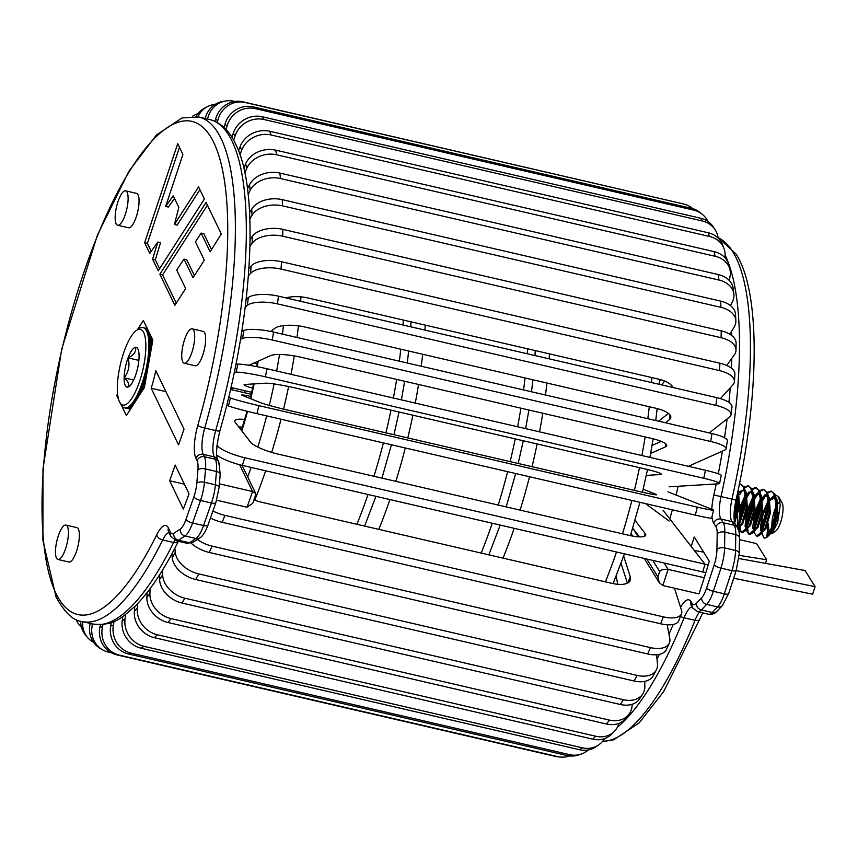 <?xml version="1.0" encoding="UTF-8"?>
<svg xmlns="http://www.w3.org/2000/svg" width="858" height="858" viewBox="0 0 858 858"><rect width="100%" height="100%" fill="white"/><g stroke="black" fill="none" stroke-linecap="round" stroke-linejoin="round"><path stroke-width="1.29" d="M660.606 623.787L663.331 616.859A23.541 10.06 21.5 0 0 681.509 613.813L678.775 620.742A23.541 10.06 -158.5 0 1 660.606 623.787L222.19 522.308A23.541 10.06 -158.5 0 1 210.435 518.05M621.042 563.32L627.37 583.161M212.913 510.993A23.541 10.06 21.5 0 0 224.914 515.368L222.19 522.308M663.331 616.859L224.914 515.368M681.509 613.813A23.541 10.06 21.5 0 0 681.499 610.253L674.474 588.213M623.659 556.038L630.265 576.758A23.541 10.06 -158.5 0 1 630.265 580.319A23.541 10.06 -158.5 0 1 612.097 583.376L261.25 502.155A23.541 10.06 -158.5 0 1 253.957 499.882M739.467 539.618L756.606 543.629L766.644 559.748L765.475 563.352M766.644 559.748L739.178 555.351M647.64 653.946L650.514 647.618A23.541 12.645 24.5 0 0 669.283 643.168L666.409 649.495A23.541 12.645 -155.5 0 1 647.64 653.946L209.223 552.455A23.541 12.645 -155.5 0 1 191.119 543.157M613.406 582.893L613.556 583.687M667.192 624.785L669.755 638.481A23.541 12.645 24.5 0 1 669.283 643.168M197.34 539.5A23.541 12.645 24.5 0 0 212.098 546.128L209.223 552.455M650.514 647.618L212.098 546.128M616.194 576.029L617.739 584.298M634.126 681.005L637.108 675.396A23.541 14.994 28 0 0 656.359 669.959L653.378 675.568A23.541 14.994 -152 0 1 634.126 681.005L195.721 579.515A23.541 14.994 -152 0 1 172.286 557.968L171.9 553.839M656.606 654.761L657.464 663.985A23.541 14.994 28 0 1 656.359 669.959M172.286 557.968L175.257 552.359L174.871 548.208M175.257 552.359A23.541 14.994 28 0 0 198.691 573.905L195.721 579.515M637.108 675.396L198.691 573.905M620.323 704.493L623.348 699.699A23.541 17.085 32.2 0 0 642.856 693.8L639.832 698.584A23.541 17.085 -147.8 0 1 620.323 704.493L181.907 603.002A23.541 17.085 -147.8 0 1 159.62 579.472L159.524 574.978M644.733 681.359L644.841 686.303A23.541 17.085 32.2 0 1 642.856 693.8M159.62 579.472L162.645 574.678L162.548 570.152M162.645 574.678A23.541 17.085 32.2 0 0 184.931 598.219L181.907 603.002M623.348 699.699L184.931 598.219M606.456 723.991L609.47 720.109A23.541 18.876 37.8 0 0 628.839 714.403L625.825 718.285A23.541 18.876 -142.2 0 1 606.456 723.991L168.039 622.511A23.541 18.876 -142.2 0 1 146.9 597.318L147.083 592.621M632.153 704.289L632.121 705.051A23.541 18.876 37.8 0 1 628.839 714.403M146.9 597.318L149.914 593.425L150.096 588.674M149.914 593.425A23.541 18.876 37.8 0 0 171.053 618.618L168.039 622.511M609.47 720.109L171.053 618.618M592.781 739.156L595.731 736.239A23.541 20.335 45.3 0 0 614.178 731.552L611.228 734.48A23.541 20.335 -134.7 0 1 592.781 739.156L154.365 637.676A23.541 20.335 -134.7 0 1 134.363 611.186L134.781 606.509M134.363 611.186L137.312 608.268L137.741 603.496M137.312 608.268A23.541 20.335 45.3 0 0 157.314 634.748L154.365 637.676M595.731 736.239L157.314 634.748M614.178 731.552A23.541 20.335 45.3 0 0 618.908 723.358M579.536 749.72L582.367 747.822A23.541 21.418 56.2 0 0 598.455 745.055L595.624 746.953A23.541 21.418 -123.8 0 1 579.536 749.72L141.12 648.23A23.541 21.418 -123.8 0 1 122.222 620.827L122.801 616.484M122.222 620.827L125.064 618.929L125.665 614.435M125.064 618.929A23.541 21.418 56.2 0 0 143.951 646.331L141.12 648.23M582.367 747.822L143.951 646.331M598.455 745.055A23.541 21.418 56.2 0 0 604.482 738.652M566.956 755.49L569.626 754.654A23.541 22.136 72.5 0 0 580.748 754.236L578.077 755.083A23.541 22.136 -107.5 0 1 566.956 755.49L128.539 654A23.541 22.136 -107.5 0 1 110.693 626.072L111.315 622.533M110.693 626.072L113.363 625.235L114.039 621.428M113.363 625.235A23.541 22.136 72.5 0 0 131.21 653.163L128.539 654M569.626 754.654L131.21 653.163M580.748 754.236A23.541 22.136 72.5 0 0 588.363 749.924M555.265 756.37L557.721 756.595A23.541 22.458 95.3 0 0 560.585 757.056L558.118 756.831A23.541 22.458 -84.7 0 1 555.265 756.37L116.849 654.879A23.541 22.458 -84.7 0 1 99.978 626.833L100.44 624.753M99.978 626.833L102.445 627.069L102.992 624.56M102.445 627.069A23.541 22.458 95.3 0 0 119.305 655.115L116.849 654.879M557.721 756.595L119.305 655.115M560.585 757.056A23.541 22.458 95.3 0 0 569.669 755.941M91.216 623.648L92.482 624.388A23.541 22.372 120.4 0 0 102.456 649.753L100.257 648.466A23.541 22.372 -59.6 0 1 90.197 623.412M102.456 649.753A23.541 22.372 120.4 0 0 108.451 652.144L111.443 652.831M82.765 621.696A23.541 21.9 140.7 0 0 87.323 637.215L85.414 634.877A23.541 21.9 -39.3 0 1 80.749 621.192M87.323 637.215A23.541 21.9 140.7 0 0 93.619 642.374M76.137 619.476A23.541 21.032 154.7 0 0 76.759 620.935A23.541 21.032 154.7 0 0 81.467 627.144M197.919 113.717A23.541 20.839 49.5 0 0 192.567 116.27M215.047 104.462A23.541 21.772 62.4 0 0 207.346 106.692A23.541 21.772 62.4 0 0 197.983 116.838M196.074 116.516A23.541 21.772 -117.6 0 1 204.579 108.14L207.346 106.692M234.845 101.48L233.934 101.265A23.541 22.319 81.5 0 0 225.986 100.944A23.541 22.319 81.5 0 0 207.582 119.047M205.201 118.501A23.541 22.319 -98.5 0 1 223.402 101.33L225.986 100.944M692.835 208.687A23.541 22.469 106.2 0 0 684.759 204.29A23.541 22.469 106.2 0 0 683.59 203.979L245.173 102.488A23.541 22.469 106.2 0 0 217.857 120.324L217.342 122.512M217.857 120.324L215.508 119.637L215.09 121.375M215.508 119.637A23.541 22.469 -73.8 0 1 242.825 101.802L245.173 102.488M683.59 203.979L242.825 101.802M681.231 203.292A23.541 22.469 -73.8 0 1 682.4 203.603L684.759 204.29M707.925 221.45A23.541 22.222 130 0 0 702.509 214.5A23.541 22.222 130 0 0 693.661 210.103L255.244 108.612A23.541 22.222 130 0 0 227.08 125.987L226.094 129.526M227.08 125.987L225 124.238L224.088 127.499M225 124.238A23.541 22.222 -50 0 1 253.164 106.864L255.244 108.612M693.661 210.103L691.569 208.355L253.164 106.864M691.569 208.355A23.541 22.222 -50 0 1 700.418 212.752L702.509 214.5M718.167 238.106A23.541 21.579 147.4 0 0 715.197 229.89A23.541 21.579 147.4 0 0 702.37 220.999L263.953 119.509A23.541 21.579 147.4 0 0 235.049 136.014L233.676 140.251M235.049 136.014L233.279 133.247L231.96 137.312M233.279 133.247A23.541 21.579 -32.6 0 1 262.173 116.742L263.953 119.509M702.37 220.999L700.589 218.222L262.173 116.742M700.589 218.222A23.541 21.579 -32.6 0 1 713.416 227.123L715.197 229.89M724.924 257.668A23.541 20.549 159.1 0 0 723.938 248.423A23.541 20.549 159.1 0 0 709.555 236.486L271.149 134.996A23.541 20.549 159.1 0 0 241.634 150.257L239.961 154.73M241.634 150.257L240.208 146.504L238.567 150.879M240.208 146.504A23.541 20.549 -20.9 0 1 269.712 131.242L271.149 134.996M709.555 236.486L708.129 232.733L269.712 131.242M708.129 232.733A23.541 20.549 -20.9 0 1 722.5 244.669L723.938 248.423M728.903 280.105L728.914 280.083A23.541 19.166 167.1 0 0 729.976 269.766A23.541 19.166 167.1 0 0 715.111 256.285L276.694 154.794A23.541 19.166 167.1 0 0 246.718 168.458L244.82 172.844M246.718 168.458L245.645 163.792L243.779 168.125M245.645 163.792A23.541 19.166 -12.9 0 1 275.632 150.129L276.694 154.794M715.111 256.285L714.049 251.619L275.632 150.129M714.049 251.619A23.541 19.166 -12.9 0 1 728.903 265.101L729.976 269.766M730.523 305.652L732.4 301.898A23.541 17.428 173 0 0 733.869 293.94A23.541 17.428 173 0 0 718.929 280.04L280.512 178.55A23.541 17.428 173 0 0 250.193 190.272L248.144 194.38M250.193 190.272L249.517 184.781L247.479 188.846M249.517 184.781A23.541 17.428 -7 0 1 279.837 173.059L280.512 178.55M718.929 280.04L718.253 274.549L279.837 173.059M718.253 274.549A23.541 17.428 -7 0 1 733.193 288.449L733.869 293.94M729.911 334.266L734.223 326.962A23.541 15.39 177.4 0 0 735.853 320.828A23.541 15.39 177.4 0 0 720.945 307.346L282.529 205.856A23.541 15.39 177.4 0 0 252.027 215.337L249.86 218.994M252.027 215.337L251.748 209.116L249.592 212.741M251.748 209.116A23.541 15.39 -2.6 0 1 282.239 199.624L282.529 205.856M720.945 307.346L720.656 301.115L282.239 199.624M720.656 301.115A23.541 15.39 -2.6 0 1 735.563 314.607L735.853 320.828M726.758 365.444L734.362 354.826A23.541 13.074 -179 0 0 736.003 350.171A23.541 13.074 -179 0 0 721.106 337.698L282.69 236.207A23.541 13.074 -179 0 0 252.166 243.2L249.957 246.289M661.775 384.91L664.575 381.006M252.166 243.2L252.284 236.358L250.086 239.425M252.284 236.358A23.541 13.074 1 0 1 282.818 229.365L282.69 236.207M721.106 337.698L721.224 330.845L282.818 229.365M721.224 330.845A23.541 13.074 1 0 1 736.121 343.329L736.003 350.171M659.384 381.563L660.735 379.686M720.42 398.605L732.807 384.995A23.541 10.532 -175.9 0 0 734.394 381.596A23.541 10.532 -175.9 0 0 719.433 370.57L281.016 269.08A23.541 10.532 -175.9 0 0 250.611 273.37L248.402 275.793M673.037 387.516A23.541 10.532 4.1 0 0 658.612 379.139L307.775 297.93A23.541 10.532 4.1 0 0 285.778 297.865M657.003 410.027L658.107 408.816M250.611 273.37L251.126 266.023L248.927 268.436M251.126 266.023A23.541 10.532 4.1 0 1 281.531 261.733L281.016 269.08M719.433 370.57L719.948 363.224L281.531 261.733M719.948 363.224A23.541 10.532 4.1 0 1 734.92 374.238L734.394 381.596M671.632 387.183L672.361 386.39M709.255 432.915L729.59 416.924A23.541 7.808 -173.3 0 0 731.07 414.618A23.541 7.808 -173.3 0 0 715.937 405.373L277.52 303.882A23.541 7.808 -173.3 0 0 247.383 305.298L245.238 306.992M665.465 422.779L669.315 419.755A23.541 7.808 6.7 0 0 670.806 417.449A23.541 7.808 6.7 0 0 655.662 408.204L304.826 326.984A23.541 7.808 6.7 0 0 274.689 328.399L270.796 331.456M247.383 305.298L248.294 297.576L246.149 299.27M248.294 297.576A23.541 7.808 6.7 0 1 278.432 296.171L277.52 303.882M715.937 405.373L716.848 397.662L278.432 296.171M716.848 397.662A23.541 7.808 6.7 0 1 731.981 406.906L731.07 414.618M658.59 421.192L668.436 413.438M688.373 466.312L724.763 450.064A23.541 4.933 -170.8 0 0 726.104 448.755A23.541 4.933 -170.8 0 0 710.692 441.495L272.276 340.015A23.541 4.933 -170.8 0 0 242.557 338.438L240.508 339.35M650.632 453.474L665.336 446.911A23.541 4.933 9.2 0 0 666.677 445.602A23.541 4.933 9.2 0 0 651.265 438.352L300.418 357.132A23.541 4.933 9.2 0 0 270.699 355.555L249.002 365.251M242.557 338.438L243.844 330.48L241.795 331.402M243.844 330.48A23.541 4.933 9.2 0 1 273.563 332.057L272.276 340.015M710.692 441.495L711.979 433.547L273.563 332.057M711.979 433.547A23.541 4.933 9.2 0 1 727.391 440.808L726.104 448.755M652.037 445.474L661.218 441.377M254.29 362.891A23.541 4.933 -170.8 0 0 257.164 363.942M230.974 387.516L251.726 392.321M669.101 486.818L718.414 483.805A23.541 1.973 -168.5 0 0 719.583 483.44A23.541 1.973 -168.5 0 0 703.785 478.292L265.369 376.812A23.541 1.973 -168.5 0 0 236.207 372.179L234.298 372.297M646.278 475.396L660.102 474.56A23.541 1.973 11.5 0 0 661.271 474.195A23.541 1.973 11.5 0 0 645.473 469.047L294.626 387.827A23.541 1.973 11.5 0 0 265.476 383.204L245.206 384.438A23.541 1.973 11.5 0 0 244.037 384.802A23.541 1.973 11.5 0 0 252.649 388.148M236.207 372.179L237.848 364.135L235.939 364.253M237.848 364.135A23.541 1.973 11.5 0 1 267.01 368.768L265.369 376.812M703.785 478.292L705.426 470.248L267.01 368.768M705.426 470.248A23.541 1.973 11.5 0 1 721.224 475.396L719.583 483.44M695.334 515.122L697.307 507.132A23.541 1.019 13.8 0 0 713.588 510.124L711.625 518.125A23.541 1.019 -166.2 0 1 695.334 515.122L256.928 413.631A23.541 1.019 -166.2 0 1 228.453 405.952L226.727 405.255M667.974 491.827L712.623 509.577A23.541 1.019 13.8 0 1 713.588 510.124M230.523 389.468L251.287 394.272M228.453 405.952L230.416 397.951L228.689 397.265M230.416 397.951A23.541 1.019 13.8 0 0 258.891 405.641L256.928 413.631M697.307 507.132L258.891 405.641M643.157 489.232L655.684 494.208A23.541 1.019 -166.2 0 1 656.649 494.766A23.541 1.019 -166.2 0 1 640.368 491.763L289.521 410.542A23.541 1.019 -166.2 0 1 261.057 402.863L242.707 395.57A23.541 1.019 -166.2 0 1 241.742 395.012A23.541 1.019 -166.2 0 1 250.793 396.407M663.095 510.338L705.04 564.285L702.67 571.954L242.364 465.401A23.541 5.277 -162.9 0 1 216.72 454.987M632.721 528.174L639.489 536.872M242.374 427.198A23.541 5.277 17.1 0 0 238.696 426.876M216.763 447.973L217.02 445.173M217.449 445.731A23.541 5.277 17.1 0 0 244.734 457.732L242.364 465.401M708.204 564.929L244.734 457.732M635.006 520.388L645.098 533.376A23.541 5.277 -162.9 0 1 645.699 535.242A23.541 5.277 -162.9 0 1 628.592 535.231L277.745 454.011A23.541 5.277 -162.9 0 1 250.472 442.02L235.446 422.704A23.541 5.277 -162.9 0 1 234.856 420.828A23.541 5.277 -162.9 0 1 244.702 419.519M738.888 558.526L805.051 570.527L815.1 586.658L812.633 594.186L733.687 578.228M705.855 572.597L702.67 571.954M703.657 552.134L694.272 550.439M815.1 586.658L736.185 570.613M67.46 526.565A17.653 5.255 -77 0 0 65.927 525.085A17.653 5.255 -77 0 0 57.615 538.084A17.653 5.255 -77 0 0 56.435 558A17.653 5.255 -77 0 0 57.969 559.48A17.653 5.255 -77 0 0 66.281 546.482A17.653 5.255 -77 0 0 67.46 526.565M57.969 559.48L68.908 562.011A17.653 5.255 -77 0 0 77.231 549.013A17.653 5.255 -77 0 0 78.4 529.096A17.653 5.255 -77 0 0 76.877 527.616L65.927 525.085M193.726 330.309A17.653 5.255 -77 0 0 192.203 328.829A17.653 5.255 -77 0 0 183.88 341.827A17.653 5.255 -77 0 0 182.711 361.744A17.653 5.255 -77 0 0 184.234 363.224A17.653 5.255 -77 0 0 192.557 350.225A17.653 5.255 -77 0 0 193.726 330.309M184.234 363.224L195.184 365.765A17.653 5.255 -77 0 0 203.496 352.756A17.653 5.255 -77 0 0 204.676 332.84A17.653 5.255 -77 0 0 203.142 331.36L192.203 328.829M127.145 192.331A17.653 5.255 -77 0 0 125.622 190.851A17.653 5.255 -77 0 0 117.299 203.85A17.653 5.255 -77 0 0 116.13 223.766A17.653 5.255 -77 0 0 117.653 225.246A17.653 5.255 -77 0 0 125.976 212.248A17.653 5.255 -77 0 0 127.145 192.331M117.653 225.246L128.603 227.778A17.653 5.255 -77 0 0 136.915 214.779A17.653 5.255 -77 0 0 138.095 194.863A17.653 5.255 -77 0 0 136.572 193.382L125.622 190.851M232.561 387.88A70.613 21.01 103 0 1 232.443 388.406L230.856 388.041M247.061 507.239L252.756 503.292L255.748 494.744L255.673 493.447L252.574 491.527L247.061 507.239L216.634 500.203M239.65 464.725L252.574 491.527L219.412 483.848M221.3 234.009L206.07 202.445L159.867 274.26L174.85 305.319L185.639 288.556L176.684 269.991L184.02 259.116L193.018 277.745L204.311 260.188L195.463 241.859L201.115 233.086L210.135 251.802L221.3 234.009M182.904 154.451L177.713 143.683L144.637 242.717L149.775 253.357L157.797 242.042L152.595 259.202L158.226 270.86L204.408 199.013L198.563 186.894L174.388 224.506L178.839 207.411L173.219 195.763L165.658 206.435L182.904 154.451M117.482 392.75L116.924 395.903L118.522 399.217M121.611 405.62L126.394 415.519L144.348 387.612L152.842 340.079L143.372 320.452L137.344 329.815M169.669 480.78L175.171 465.057L189.05 493.811A294.23 87.537 -77 0 1 183.333 509.105L169.669 480.78L184.406 484.191M151.201 388.234A70.613 21.01 -77 0 0 155.813 370.667L184.041 429.161L178.528 444.884L151.201 388.234L165.937 391.645M117.868 396.117L116.924 395.903M174.517 198.434L168.393 207.068L165.658 206.435M199.914 189.693L177.123 225.139L174.388 224.506M157.797 242.042L160.543 242.675L155.33 259.835L159.609 268.693M155.33 259.835L152.595 259.202M179.461 147.297L147.383 243.35L151.222 251.319M147.383 243.35L144.637 242.717M201.115 233.086L203.85 233.73L211.518 249.614M184.02 259.116L186.765 259.749L194.401 275.59M207.411 205.234L162.602 274.892L176.244 303.164M162.602 274.892L159.867 274.26M664.189 563.052L668.114 569.39L704.246 577.745A294.23 87.537 103 0 1 698.959 593.886L662.837 585.521L668.114 569.39C663.995 568.983 661.175 569.691 659.652 571.514L652.777 560.403M691.162 546.439L694.261 536.969L709.298 561.25A294.23 87.537 103 0 1 704.246 577.745M669.122 521.031L645.42 503.56M646.835 559.03L657.893 576.898L659.652 571.514M638.159 536.797L633.193 528.775M631.08 533.579L632.614 536.057M657.893 576.898L659.266 582.721L662.837 585.521M775.235 494.948L778.678 496.739L782.11 502.895A15.305 4.547 103 0 1 783.064 508.805A15.305 4.547 103 0 1 775.557 531.22L771.953 533.719L770.119 533.88M773.23 531.188A15.305 4.547 103 0 1 772.65 530.308M771.878 526.576A15.305 4.547 103 0 1 771.835 524.667A15.305 4.547 103 0 1 775.493 508.022M778.678 496.739L780.265 505.158L777.67 522.597L771.953 533.719M769.336 532.797L768.2 523.219L766.859 536.55M776.554 505.823A15.305 4.547 103 0 1 780.072 501.876M761.883 530.609L762.001 526.962L767.931 504.043M768.907 502.102L771.567 497.908L774.463 495.259M734.019 516.269L736.582 504.751L737.279 494.229M737.987 490.915L737.537 504.976L734.126 519.09M737.526 527.724L744.24 506.52L744.905 495.002L743.253 486.743L740.433 484.009L739.435 483.944M740.433 484.009L744.208 486.969L745.859 495.227L745.205 506.746L738.009 528.635M744.916 499.485L741.055 510.832L738.985 525.117M739.038 527.048L739.499 530.019L741.312 532.528L745.559 528.903L751.908 508.301L752.573 496.771L750.911 488.524L748.09 485.778L744.251 487.054M748.09 485.778L751.876 488.738L752.916 492.031L753.528 496.996L752.863 508.515L746.514 529.118L745.366 530.812L742.267 532.754L741.312 532.528M741.805 532.55L740.454 530.244L739.939 525.343M740.046 522.726L742.02 511.057L744.723 502.488M752.584 501.265L748.723 512.612L746.642 526.898M746.696 528.818L747.157 531.788L748.97 534.298L753.217 530.673L759.566 510.07L760.231 498.552L758.579 490.293L755.759 487.548L751.919 488.835M755.759 487.548L759.534 490.519L760.585 493.8L761.185 498.766L760.531 510.296L754.182 530.898L753.024 532.582L749.924 534.523L748.97 534.298M749.474 534.33L748.112 532.014L747.597 527.123M747.704 524.495L749.678 512.827L752.391 504.268M760.242 503.035L756.381 514.382L754.311 528.667M754.214 530.834L754.825 533.569L756.638 536.078L760.885 532.443L767.234 511.851L767.889 500.321L766.237 492.063L763.416 489.328L759.577 490.604M763.416 489.328L767.202 492.288L768.242 495.581L768.854 500.546L768.189 512.065L761.84 532.668L760.692 534.362L757.593 536.293L756.638 536.078M755.287 530.212L755.265 528.893M755.372 526.276L757.346 514.607L760.049 506.038M737.258 497.715L735.649 501.694M734.512 508.676L737.065 500.718M739.8 494.658L742.342 490.476M744.572 487.837L748.562 485.928M749.045 492.02L746.503 496.214M746.707 497.908L750.31 491.816M752.241 489.618L756.23 487.698M754.021 497.19L757.346 492.942L754.836 496.75M755.115 498.208L759.244 492.063M759.898 491.387L763.888 489.478M771.085 491.098L774.86 494.069L776.511 502.316C776.469 515.025 774.13 525.729 769.508 534.437A23.541 7.003 103 0 1 766.87 537.247A23.541 7.003 103 0 1 764.478 537.891A23.541 7.003 103 0 1 763.534 537.408C767.417 542.363 776.651 518.318 775.557 502.102L773.905 493.843L771.085 491.098L767.245 492.385M761.925 498.648L765.014 494.712L761.829 499.753M762.033 501.458L766.902 493.833M767.567 493.157L771.546 491.248M145.849 347.093A38.835 11.551 103 0 1 135.532 391.613A38.835 11.551 103 0 1 119.766 402.37A38.835 11.551 103 0 1 117.342 387.355A38.835 11.551 103 0 1 136.411 330.459A38.835 11.551 103 0 1 145.849 347.093M136.411 330.459L138.889 328.743A41.195 12.259 103 0 1 143.072 327.606A41.195 12.259 103 0 1 148.906 346.385A41.195 12.259 103 0 1 140.208 388.417A41.195 12.259 103 0 1 124.496 407.861A41.195 12.259 103 0 1 121.235 405.008L119.766 402.37M124.496 407.861L125.579 408.118A41.195 12.259 -77 0 0 126.019 408.194A41.195 12.259 -77 0 0 126.469 408.215L130.491 409.148L126.48 408.215A41.195 12.259 -77 0 0 126.92 408.183A41.195 12.259 -77 0 0 127.392 408.097A41.195 12.259 -77 0 0 127.863 407.968L130.813 408.655M134.223 403.346L133.558 403.185A41.195 12.259 -77 0 1 133.033 403.85L133.794 404.021M133.784 404.043L133.022 403.861A41.195 12.259 -77 0 1 132.497 404.483L133.365 404.676M133.355 404.697L132.486 404.493A41.195 12.259 -77 0 1 131.96 405.062L132.969 405.298M132.958 405.308L131.95 405.073A41.195 12.259 -77 0 1 131.435 405.598L132.604 405.866L131.413 405.609A41.195 12.259 -77 0 1 130.909 406.091L132.261 406.402L130.888 406.102A41.195 12.259 -77 0 1 130.384 406.52L131.95 406.885M131.939 406.896L130.373 406.542A41.195 12.259 -77 0 1 129.869 406.917L131.66 407.325L129.858 406.928A41.195 12.259 -77 0 1 129.365 407.25L131.403 407.722L129.344 407.26A41.195 12.259 -77 0 1 128.861 407.539L131.177 408.086L128.861 407.539A41.195 12.259 -77 0 1 128.368 407.775L130.984 408.387M130.566 409.03L126.92 408.183L130.577 409.019M130.673 408.858L127.392 408.097L130.684 408.858M130.448 409.212L126.019 408.194L130.448 409.212M130.974 408.397L128.346 407.786A41.195 12.259 -77 0 1 127.874 407.968L130.813 408.644M136.84 399.281L136.272 399.152A41.195 12.259 -77 0 1 135.746 400.021L135.736 400.043A41.195 12.259 -77 0 1 135.199 400.868L135.736 400.997L135.189 400.89A41.195 12.259 -77 0 1 134.663 401.683L134.642 401.705A41.195 12.259 -77 0 1 134.116 402.445L134.706 402.606M137.43 398.359L136.819 398.219A41.195 12.259 -77 0 1 136.293 399.12L136.862 399.249M138.052 397.404L137.355 397.243A41.195 12.259 -77 0 1 136.83 398.187L137.452 398.337M142.878 389.897L140.98 389.457A41.195 12.259 -77 0 1 140.498 390.626L142.16 391.012L140.487 390.669A41.195 12.259 -77 0 1 139.993 391.806L141.431 392.149L139.972 391.838A41.195 12.259 -77 0 1 139.479 392.953L140.723 393.243M143.64 388.717L141.473 388.224A41.195 12.259 -77 0 1 141.002 389.425L142.9 389.864M140.701 393.275L139.457 392.985A41.195 12.259 -77 0 1 138.953 394.079L140.036 394.326M140.015 394.348L138.942 394.101A41.195 12.259 -77 0 1 138.428 395.152L139.361 395.366M139.339 395.399L138.417 395.184A41.195 12.259 -77 0 1 137.902 396.203L138.706 396.385M138.685 396.417L137.881 396.235A41.195 12.259 -77 0 1 137.366 397.211L138.063 397.372M151.544 347.318L150 346.964A41.195 12.259 -77 0 0 150 346.632A41.195 12.259 -77 0 0 150.011 345.742A41.195 12.259 -77 0 0 150 344.551A41.195 12.259 -77 0 0 149.978 343.393L152.156 343.897M150.89 350.976L149.839 350.729A41.195 12.259 -77 0 0 149.914 349.474L151.115 349.753L149.914 349.442A41.195 12.259 -77 0 0 149.968 348.209L151.33 348.52L149.968 348.166A41.195 12.259 -77 0 0 150 346.964L151.555 347.286M150.89 351.008L149.839 350.772A41.195 12.259 -77 0 1 149.753 352.048L150.665 352.263M150.654 352.295L149.753 352.091A41.195 12.259 -77 0 1 149.646 353.389L150.429 353.571M150.418 353.603L149.635 353.421A41.195 12.259 -77 0 1 149.517 354.74L150.193 354.901M148.949 361.861L148.584 361.776A41.195 12.259 -77 0 0 148.809 360.349L149.206 360.446M148.702 363.245L148.348 363.17A41.195 12.259 -77 0 0 148.584 361.776L148.96 361.819M148.691 363.288L148.348 363.202A41.195 12.259 -77 0 1 148.102 364.607L148.091 364.639A41.195 12.259 -77 0 1 147.823 366.044L147.812 366.087A41.195 12.259 -77 0 1 147.533 367.481L147.93 367.578M149.206 360.403L148.809 360.317A41.195 12.259 -77 0 0 149.013 358.934L149.013 358.934A41.195 12.259 -77 0 0 149.195 357.539A41.195 12.259 -77 0 0 149.356 356.145A41.195 12.259 -77 0 0 149.507 354.783L150.182 354.933M149.946 356.284L149.356 356.145L149.946 356.252M145.592 380.641L144.241 380.319A41.195 12.259 -77 0 0 144.659 378.936A41.195 12.259 -77 0 0 145.066 377.541A41.195 12.259 -77 0 0 145.463 376.136L146.364 376.34M145.356 382.003L143.812 381.649A41.195 12.259 -77 0 0 144.241 380.319L145.603 380.598M145.345 382.046L143.801 381.692A41.195 12.259 -77 0 1 143.372 383L145.099 383.397L143.361 383.043A41.195 12.259 -77 0 1 142.921 384.33L144.852 384.781M146.107 377.788L145.066 377.541L146.107 377.745M145.86 379.172L144.67 378.904L145.849 379.215M144.852 384.813L142.9 384.363A41.195 12.259 -77 0 1 142.449 385.639L144.616 386.143L142.439 385.671A41.195 12.259 -77 0 1 141.978 386.926L144.369 387.484L141.967 386.958A41.195 12.259 -77 0 1 141.495 388.191L143.661 388.685M147.919 367.621L147.522 367.524A41.195 12.259 -77 0 1 147.233 368.929L147.222 368.972A41.195 12.259 -77 0 1 146.911 370.377L147.404 370.484M147.404 370.527L146.9 370.409A41.195 12.259 -77 0 1 146.568 371.814L147.147 371.943M146.621 374.892L145.839 374.721A41.195 12.259 -77 0 1 145.474 376.094L146.364 376.308M147.136 371.986L146.557 371.857A41.195 12.259 -77 0 1 146.214 373.251L146.89 373.402M146.879 373.445L146.203 373.284A41.195 12.259 -77 0 1 145.849 374.678L146.632 374.86M134.245 403.324L133.58 403.174A41.195 12.259 -77 0 0 134.105 402.466L134.717 402.584M151.759 346.149L150.011 345.742L151.759 346.117M151.963 345.013L150 344.551L151.963 344.98M147.297 328.582L144.391 327.917A41.195 12.259 -77 0 1 144.798 328.056L147.329 328.646L144.798 328.056A41.195 12.259 -77 0 1 145.195 328.26L147.383 328.764L145.206 328.271A41.195 12.259 -77 0 1 145.592 328.517L147.469 328.946L145.603 328.528A41.195 12.259 -77 0 1 145.967 328.818L147.587 329.193L145.978 328.829A41.195 12.259 -77 0 1 146.332 329.172L147.737 329.504L146.343 329.182A41.195 12.259 -77 0 1 146.675 329.579L147.919 329.88M148.348 330.77L147.329 330.534A41.195 12.259 -77 0 0 147.018 330.04L148.123 330.298L147.008 330.03A41.195 12.259 -77 0 0 146.686 329.59L147.908 329.869M144.38 327.906A41.195 12.259 -77 0 0 144.165 327.853L143.072 327.606M152.531 341.795L149.871 341.173A41.195 12.259 -77 0 1 149.936 342.235L152.349 342.803L149.936 342.267A41.195 12.259 -77 0 1 149.978 343.361L152.166 343.876M152.542 341.763L149.86 341.141A41.195 12.259 -77 0 0 149.785 340.111L152.713 340.765L149.785 340.111A41.195 12.259 -77 0 0 149.678 339.092A41.195 12.259 -77 0 0 149.56 338.106A41.195 12.259 -77 0 0 149.421 337.162A41.195 12.259 -77 0 0 149.26 336.25A41.195 12.259 -77 0 0 149.078 335.381A41.195 12.259 -77 0 0 148.884 334.556L150.343 334.899M152.703 339.789L149.678 339.092L152.692 339.757M152.188 338.717L149.56 338.106L152.166 338.685M151.684 337.687L149.421 337.162L151.673 337.655M151.212 336.701L149.26 336.25L151.201 336.679M148.616 331.317L147.63 331.081A41.195 12.259 -77 0 1 147.908 331.681L148.906 331.917L147.919 331.703A41.195 12.259 -77 0 1 148.177 332.325L149.217 332.572L148.187 332.346A41.195 12.259 -77 0 1 148.423 333.022L149.56 333.279L148.434 333.043A41.195 12.259 -77 0 1 148.659 333.762L149.936 334.052M148.359 330.791L147.329 330.544A41.195 12.259 -77 0 1 147.63 331.081L148.616 331.327M150.751 335.746L149.078 335.36L150.761 335.778M149.946 334.073L148.67 333.783A41.195 12.259 -77 0 1 148.874 334.534L150.332 334.877M133.676 380.008L124.11 377.788A20.388 6.06 -77 0 0 127.638 387.119A20.388 6.06 -77 0 0 129.065 386.518A20.388 6.06 -77 0 0 135.124 376.555A20.388 6.06 -77 0 0 139.082 356.66A20.388 6.06 -77 0 0 137.806 348.777A20.388 6.06 -77 0 0 135.553 347.329C136.368 351.619 133.869 355.148 128.067 357.893C130.073 365.24 128.754 371.868 124.11 377.788C128.593 381.638 129.762 384.749 127.638 387.119L129.719 386.003M138.867 360.392L128.067 357.893A20.388 6.06 -77 0 0 124.11 377.788M135.553 347.329A20.388 6.06 -77 0 0 128.067 357.893M761.925 532.786L763.534 537.408L764.478 537.891M769.336 533.526L770.291 533.74L773.401 530.898L778.013 514.918L776.962 499.571L776.082 498.273M775.031 497.533L769.347 500.74M767.953 502.82L762.837 515.304L761.679 531.027M762.569 531.96L765.744 529.129L770.355 513.138L769.294 497.79L768.446 496.525M767.47 496.278L766.044 495.431L766.998 495.645L762.387 498.09M760.285 501.04L755.179 513.524L754.01 529.247M754.911 530.18L758.075 527.348L762.687 511.368L761.636 496.021L760.756 494.734M759.705 493.994L754.729 496.31M752.627 499.27L747.511 511.754L746.353 527.477M747.243 528.41L750.418 525.579L755.029 509.598L753.967 494.24L753.12 492.985M751.19 492.042L747.061 494.54M744.959 497.501L739.853 509.984L738.684 525.707M739.585 526.64L742.749 523.809L747.361 507.818L746.31 492.471L745.463 491.205M743.521 490.261L739.403 492.771M737.301 495.72L736.754 496.653M734.695 522.683L739.703 506.048L738.202 489.929M762.279 534.448L762.001 532.679M768.2 523.219L768.049 531.617L769.025 533.386M770.087 533.419L772.447 530.684L777.058 514.693L776.34 500.128M775.128 498.058L773.702 497.2L768.822 499.967M767.931 501.158L761.883 515.079L760.381 529.836L761.357 531.617M762.43 531.638L764.778 528.903L769.39 512.923L768.682 498.359M766.044 495.431L761.443 497.844M760.263 499.377L754.225 513.309L752.723 528.067L753.699 529.847M754.761 529.869L757.121 527.134L761.732 511.143L761.625 498.691L760.585 493.8M759.802 494.508L758.375 493.65L753.785 496.074M752.605 497.608L746.557 511.529L745.066 526.286L746.031 528.067M745.366 530.812L749.452 525.353L754.075 509.373L753.356 494.809M752.144 492.728L750.718 491.881L746.117 494.305M744.937 495.838L739.435 507.872M737.569 515.99L737.397 524.517L738.373 526.297M739.435 526.319L741.795 523.584L746.406 507.604L746.299 495.141L745.259 490.25M744.476 490.958L743.06 490.1L739.113 491.816M734.394 521.321L738.749 505.823L738.052 490.626M766.87 537.247L769.508 534.437M146.782 373.991L146.075 373.82M147.029 372.608L146.418 372.458M146.289 376.737L145.356 376.523M146.536 375.364L145.721 375.171M147.276 371.224L146.739 371.096M145.088 383.451L143.35 383.043M145.806 379.461L144.584 379.172M146.053 378.099L144.981 377.852M145.324 382.132L143.779 381.778M145.57 380.802L144.187 380.48M265.669 470.795A215.969 64.253 103 0 1 254.719 500.171M247.694 476.898A204.193 60.757 -77 0 0 251.104 467.417M356.896 524.292A215.969 64.253 -77 0 0 368.028 494.487M258.172 361.154A138.524 41.216 103 0 1 257.282 366.709M254.097 383.901A138.524 41.216 103 0 1 250.772 398.777M247.565 411.368A138.524 41.216 103 0 1 241.806 430.877M257.818 447.061A204.193 60.757 -77 0 0 266.666 415.883M269.283 405.416A204.193 60.757 -77 0 0 274.088 383.934M276.641 370.999A204.193 60.757 -77 0 0 279.515 354.472M282.443 334.116A204.193 60.757 -77 0 0 283.451 325.59M300.944 296.847A215.969 64.253 103 0 1 300.665 301.308M298.412 325.836A215.969 64.253 103 0 1 296.986 337.484M294.273 355.898A215.969 64.253 103 0 1 291.034 374.324M288.62 386.518A215.969 64.253 103 0 1 283.548 409.127M281.038 419.219A215.969 64.253 103 0 1 271.664 452.402M373.959 476.287A215.969 64.253 -77 0 0 383.387 442.91M385.896 432.85A215.969 64.253 -77 0 0 390.98 410.135M393.382 398.015A215.969 64.253 -77 0 0 396.653 379.408M399.335 361.175A215.969 64.253 -77 0 0 400.804 349.206M403.013 325.01A215.969 64.253 -77 0 0 403.324 320.045M627.841 582.925L630.265 576.758M672.425 387.376L672.49 386.572M669.315 419.755L669.894 414.864M665.336 446.911L665.808 443.951M660.102 474.56L660.338 473.401M655.533 494.798L655.684 494.208M644.154 536.454L645.098 533.376M527.573 348.809A215.969 64.253 103 0 1 527.252 353.764M525.042 377.96A215.969 64.253 103 0 1 523.573 389.929M520.892 408.172A215.969 64.253 103 0 1 517.631 426.78M515.229 438.899A215.969 64.253 103 0 1 510.135 461.615M507.636 471.664A215.969 64.253 103 0 1 498.208 505.051M395.849 481.359A215.969 64.253 -77 0 0 405.287 447.973M407.786 437.923A215.969 64.253 -77 0 0 412.88 415.208M415.283 403.088A215.969 64.253 -77 0 0 418.543 384.481M421.224 366.237A215.969 64.253 -77 0 0 422.694 354.268M424.903 330.073A215.969 64.253 -77 0 0 425.225 325.118M492.267 523.251A215.969 64.253 103 0 1 481.145 553.056M378.796 529.365A215.969 64.253 -77 0 0 389.918 499.56M514.167 528.313A215.969 64.253 103 0 1 503.035 558.129M605.394 581.821A215.969 64.253 -77 0 0 616.516 552.016M549.463 353.871A215.969 64.253 103 0 1 549.152 358.837M546.943 383.033A215.969 64.253 103 0 1 545.474 395.002M542.792 413.234A215.969 64.253 103 0 1 539.521 431.853M537.119 443.961A215.969 64.253 103 0 1 532.035 466.677M529.525 476.737A215.969 64.253 103 0 1 520.098 510.113M622.447 533.805A215.969 64.253 -77 0 0 631.885 500.429M634.384 490.379A215.969 64.253 -77 0 0 639.478 467.664M641.881 455.544A215.969 64.253 -77 0 0 645.141 436.926M647.822 418.693A215.969 64.253 -77 0 0 649.291 406.724M651.501 382.529A215.969 64.253 -77 0 0 651.823 377.563M232.11 141.248A258.923 77.038 -77 0 0 209.695 119.541C220.699 122.458 229.322 130.588 235.575 143.94C260.156 192.042 252.488 317.921 219.873 430.855A5.888 0.933 -164.1 0 1 215.68 430.577A258.923 77.038 -77 0 0 232.11 141.248M92.911 624.034A258.923 77.038 -77 0 0 173.648 542.481L162.709 539.95A258.923 77.038 103 0 1 81.96 621.503L92.911 624.034C114.457 626.265 122.19 617.32 135.253 606.038C149.882 591.344 164.275 569.744 178.41 541.216M178.378 541.291A5.888 3.496 -153.6 0 1 173.648 542.481A23.541 7.003 103 0 1 174.817 540.315M81.96 621.503C73.498 620.87 64.876 612.741 56.081 597.104L42.9 540.433L42.975 469.004L61.69 349.174L97.404 235.156L128.904 171.235L156.403 135.006L181.96 117.954L198.745 116.999A258.923 77.038 103 0 1 221.171 138.717A258.923 77.038 103 0 1 204.73 428.045A5.888 0.933 -164.1 0 1 197.79 425.439A253.035 75.29 -77 0 0 213.857 142.696A253.035 75.29 -77 0 0 85.907 266.495A253.035 75.29 -77 0 0 55.899 593.286A253.035 75.29 -77 0 0 156.724 534.802A29.419 8.752 103 0 1 168.447 528.002L170.517 532.303A17.653 5.255 -77 0 0 173.745 533.354L180.277 529.086A17.653 5.255 -77 0 0 185.982 519.39L193.897 496.814A17.653 5.255 -77 0 0 196.825 483.183L197.919 469.862A17.653 5.255 -77 0 0 197.072 460.703L195.924 458.322A29.419 8.752 103 0 1 197.79 425.439M232.121 389.832A70.613 21.01 -77 0 0 232.443 388.406M220.206 474.142A5.888 2.488 4.7 0 0 216.452 471.482L205.512 468.951L204.418 482.271L215.369 484.802L216.452 471.482A23.541 7.003 -77 0 0 215.337 459.255L214.189 456.885L203.239 454.343L204.386 456.724L215.337 459.255A5.888 5.266 154.2 0 1 218.801 461.947L220.206 474.142L219.112 487.462A5.888 2.488 4.7 0 0 215.369 484.802A23.541 7.003 -77 0 1 211.454 502.981L200.504 500.45L192.589 523.015L203.539 525.546L211.454 502.981A5.888 1.952 19.3 0 0 215.862 502.563L207.958 525.139A5.888 1.952 19.3 0 1 203.539 525.546A23.541 7.003 -77 0 1 195.935 538.481L184.996 535.939L178.453 540.218L189.404 542.749L195.935 538.481A5.888 5.362 56.8 0 0 199.925 537.805L193.382 542.084L187.141 543.318A23.541 7.003 -77 0 0 189.404 542.749A5.888 5.362 56.8 0 0 193.382 542.084M195.924 458.322A5.888 5.266 154.2 0 1 203.239 454.343A23.541 7.003 -77 0 1 204.73 428.045L215.68 430.577A23.541 7.003 103 0 0 214.189 456.885A5.888 5.266 154.2 0 1 217.642 459.566L218.801 461.947M197.072 460.703A5.888 5.266 154.2 0 1 204.386 456.724A23.541 7.003 103 0 1 205.512 468.951A5.888 2.488 4.7 0 0 197.919 469.862M168.972 532.561A23.541 7.003 -77 0 0 162.709 539.95A5.888 3.496 -153.6 0 1 156.724 534.802M173.745 533.354A5.888 5.362 56.8 0 0 178.453 540.218A23.541 7.003 103 0 1 176.19 540.776L187.141 543.318M196.825 483.183A5.888 2.488 4.7 0 1 204.418 482.271A23.541 7.003 103 0 1 200.504 500.45A5.888 1.952 19.3 0 1 193.897 496.814M185.982 519.39A5.888 1.952 19.3 0 0 192.589 523.015A23.541 7.003 103 0 1 184.996 535.939A5.888 5.362 56.8 0 1 180.277 529.086M176.19 540.776L170.688 536.121A5.888 5.266 -25.8 0 1 170.517 532.303M170.688 536.121L168.618 531.831A5.888 5.266 -25.8 0 1 168.447 528.002M725.128 255.126A258.923 77.038 103 0 1 721.031 496.578L731.981 499.109A258.923 77.038 -77 0 0 732.871 251.834A258.923 77.038 -77 0 0 718.114 237.687M711.797 509.255A29.419 8.752 103 0 1 713.824 495.066A253.035 75.29 -77 0 0 716.226 483.944M718.285 473.788A253.035 75.29 -77 0 0 722.404 451.115M724.517 437.784A253.035 75.29 -77 0 0 727.101 418.876M728.946 402.402A253.035 75.29 -77 0 0 730.244 387.816M731.434 368.168A253.035 75.29 -77 0 0 731.756 358.462M731.767 335.553A253.035 75.29 -77 0 0 731.627 331.349M713.824 495.066L721.031 496.578A23.541 7.003 -77 0 0 720.956 519.058L723.23 522.736L734.18 525.268L731.895 521.589L720.956 519.058A5.888 5.384 -31.8 0 0 713.717 523.166A29.419 8.752 103 0 1 711.947 516.816M602.595 741.323A258.923 77.038 -77 0 0 695.023 620.313A5.888 2.595 21.8 0 0 699.592 619.508L702.788 612.88M657.003 659.019A253.035 75.29 -77 0 0 659.384 654.354M668.95 634.201A253.035 75.29 -77 0 0 673.198 624.452M680.576 607.357A29.419 8.752 103 0 1 691.012 601.608L692.277 603.646A17.653 5.255 -77 0 0 696.31 603.41L701.619 597.822A17.653 5.255 -77 0 0 706.627 588.009L714.221 564.832A17.653 5.255 -77 0 0 716.934 549.678L717.191 533.89A17.653 5.255 -77 0 0 716.001 526.844L713.717 523.166M678.088 486.272A129.461 38.513 103 0 1 676.104 495.055M672.361 509.802A129.461 38.513 103 0 1 669.755 518.908M696.31 603.41A5.888 5.019 -136.4 0 0 701.361 609.974L712.312 612.505L717.62 606.928L706.67 604.386L701.361 609.974A23.541 7.003 103 0 1 697.726 611.711L708.676 614.242A23.541 7.003 -77 0 0 712.312 612.505A5.888 5.019 -136.4 0 0 716.988 611.261L722.297 605.684A5.888 5.019 -136.4 0 1 717.62 606.928A23.541 7.003 -77 0 0 724.302 593.833L731.885 570.656L720.945 568.125L713.363 591.291L724.302 593.833A5.888 1.609 -161.9 0 0 728.646 593.639L736.228 570.463A5.888 1.609 -161.9 0 1 731.885 570.656A23.541 7.003 -77 0 0 735.52 550.439L735.778 534.663L724.828 532.132L724.57 547.908L735.52 550.439A5.888 3.282 -179.1 0 1 739.242 553.571L739.499 537.784A5.888 3.282 -179.1 0 0 735.778 534.663A23.541 7.003 -77 0 0 734.18 525.268A5.888 5.384 -31.8 0 1 737.419 527.552C738.802 529.525 739.489 532.947 739.499 537.784M699.442 612.108A23.541 7.003 103 0 0 695.023 620.313L684.083 617.781A258.923 77.038 103 0 1 617.406 727.198M692.02 606.831A23.541 7.003 -77 0 0 684.083 617.781A5.888 2.595 21.8 0 1 680.501 616.355M731.895 521.589A23.541 7.003 103 0 1 731.981 499.109L735.982 500.15C733.687 511.239 733.408 519.154 735.145 523.873A5.888 5.384 -31.8 0 0 731.895 521.589M716.001 526.844A5.888 5.384 -31.8 0 1 723.23 522.736A23.541 7.003 103 0 1 724.828 532.132A5.888 3.282 -179.1 0 0 717.191 533.89M706.627 588.009A5.888 1.609 -161.9 0 0 713.363 591.291A23.541 7.003 103 0 1 706.67 604.386A5.888 5.019 -136.4 0 1 701.619 597.822M716.934 549.678A5.888 3.282 -179.1 0 1 724.57 547.908A23.541 7.003 103 0 1 720.945 568.125A5.888 1.609 -161.9 0 1 714.221 564.832M691.012 601.608A5.888 5.384 148.2 0 0 691.484 605.973L692.749 608.011L697.726 611.711M692.277 603.646A5.888 5.384 148.2 0 0 692.749 608.011M375.933 496.321L364.629 526.083M381.939 478.131L391.441 444.766M393.94 434.716L399.034 412.001M401.415 399.882L404.644 381.263M407.26 363.009L408.676 351.029M410.735 326.791L411.014 321.825M241.388 430.33L247.04 411.239M250.279 398.573L253.539 383.934M256.746 366.602L257.55 361.433M76.04 619.422L76.759 620.935M535.263 350.59L534.984 355.555M532.925 379.783L531.51 391.774M528.882 410.017L525.664 428.635M523.273 440.755L518.189 463.481M515.679 473.53L506.188 506.896M500.182 525.085L488.867 554.847M624.42 553.839L613.116 583.601M630.437 535.639L639.929 502.295M642.438 492.235L647.522 469.53M649.914 457.4L653.131 438.803M655.748 420.527L657.164 408.569M659.223 384.32L659.502 379.354M198.745 116.999L209.695 119.541M199.925 537.805C202.692 536.218 205.373 531.992 207.958 525.139M219.873 430.855C216.452 445.538 215.712 455.105 217.642 459.566M215.862 502.563L219.112 487.462M242.106 465.336L255.673 493.447M244.637 390.68L244.198 392.632M718.103 237.591L736.121 254.107C760.724 292.331 759.684 394.894 735.982 500.15M602.498 741.451L613.792 739.789L639.178 722.908L663.674 691.591L699.592 619.508M737.419 527.552L735.145 523.873M739.242 553.571L736.228 570.463M728.646 593.639L722.297 605.684M716.988 611.261C715.175 613.545 712.408 614.532 708.676 614.242M644.229 558.429L659.266 582.721M769.594 500.418L771.567 497.908M761.282 529.794L761.582 531.209M753.624 528.013L753.925 529.429M745.956 526.244L746.256 527.659M746.557 529.054L746.996 531.145M746.599 495.098L749.002 492.042M738.931 527.466L739.339 529.365M773.702 497.2L774.667 497.425M761.668 531.745L762.633 531.971M754.01 529.976L754.965 530.201M758.375 493.65L759.341 493.876M746.342 528.206L747.307 528.421M738.684 526.426L739.639 526.651M737.708 529.043L740.776 525.117M752.916 492.031L753.967 496.911M753.024 532.582L756.102 528.667M768.242 495.581L769.283 500.461M760.692 534.362L763.77 530.437M775.911 497.35L776.951 502.23M768.618 535.8L771.428 532.207"/></g></svg>
